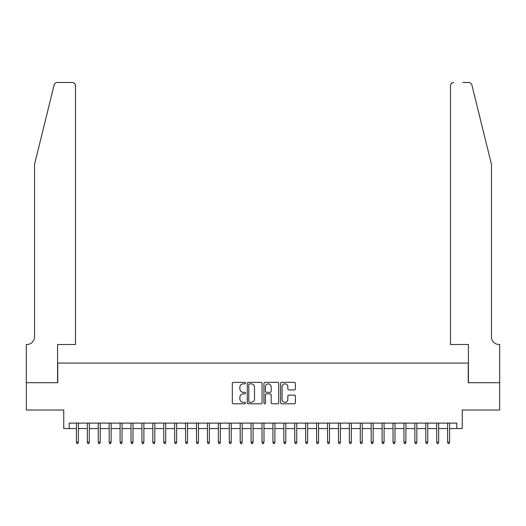 <?xml version="1.0" encoding="UTF-8"?>
<svg xmlns="http://www.w3.org/2000/svg" width="526" height="526" viewBox="0 0 526 526"><rect width="100%" height="100%" fill="white"/><g stroke="black" fill="none" stroke-linecap="round" stroke-linejoin="round"><path stroke-width="0.79" d="M245.53 383.119A0.75 0.75 0 0 0 244.781 382.369L233.393 382.369A1.072 1.072 0 0 0 232.321 383.441L232.321 402.732A1.072 1.072 0 0 0 233.393 403.804L244.781 403.804A0.75 0.75 0 0 0 245.53 403.054A0.75 0.75 0 0 0 244.781 402.305L243.308 402.305A3.432 3.432 0 0 1 239.876 398.872L239.876 397.268A3.432 3.432 0 0 1 243.308 393.836L244.781 393.836A0.75 0.75 0 0 0 245.53 393.086A0.75 0.75 0 0 0 244.781 392.337L243.308 392.337A3.432 3.432 0 0 1 239.876 388.905L239.876 387.3A3.432 3.432 0 0 1 243.308 383.868L244.781 383.868A0.75 0.75 0 0 0 245.53 383.119M294.317 389.924A1.072 1.072 0 0 0 295.388 388.852L295.388 383.441A1.072 1.072 0 0 0 294.317 382.369L281.673 382.369A1.072 1.072 0 0 0 280.601 383.441L280.601 402.732A1.072 1.072 0 0 0 281.673 403.804L294.317 403.804A1.072 1.072 0 0 0 295.388 402.732L295.388 396.196A1.072 1.072 0 0 0 294.317 395.125L288.905 395.125A1.072 1.072 0 0 0 287.834 396.196L287.834 399.438A2.867 2.867 0 0 1 284.967 402.305A2.867 2.867 0 0 1 282.1 399.438L282.1 386.735A2.867 2.867 0 0 1 284.967 383.868A2.867 2.867 0 0 1 287.834 386.735L287.834 388.852A1.072 1.072 0 0 0 288.905 389.924L294.317 389.924M69.208 428.572L69.208 423.108L456.792 423.108L456.792 428.572L462.249 428.572L462.249 410.01L499.647 410.01L499.647 382.718L468.258 382.718L468.258 363.065L57.742 363.065L57.742 382.718L26.353 382.718L26.353 410.01L63.751 410.01L63.751 428.572L76.415 428.572M262.06 383.441A1.072 1.072 0 0 0 260.988 382.369L248.344 382.369A1.072 1.072 0 0 0 247.273 383.441L247.273 402.732A1.072 1.072 0 0 0 248.344 403.804L260.988 403.804A1.072 1.072 0 0 0 262.06 402.732L262.06 383.441M265.012 382.369L277.656 382.369A1.072 1.072 0 0 1 278.727 383.441L278.727 402.732A1.072 1.072 0 0 1 277.656 403.804L272.244 403.804A1.072 1.072 0 0 1 271.173 402.732L271.173 394.908A1.072 1.072 0 0 0 270.101 393.836L266.511 393.836A1.072 1.072 0 0 0 265.439 394.908L265.439 403.054A0.75 0.75 0 0 1 264.69 403.804A0.75 0.75 0 0 1 263.94 403.054L263.94 383.441A1.072 1.072 0 0 1 265.012 382.369M78.381 428.572L87.329 428.572M89.295 428.572L98.25 428.572M100.216 428.572L109.165 428.572M111.131 428.572L120.086 428.572M122.052 428.572L131 428.572M132.966 428.572L141.921 428.572M143.887 428.572L152.836 428.572M154.802 428.572L163.757 428.572M165.723 428.572L174.671 428.572M176.637 428.572L185.593 428.572M187.558 428.572L196.507 428.572M198.473 428.572L207.428 428.572M209.394 428.572L218.343 428.572M220.309 428.572L229.264 428.572M231.23 428.572L240.185 428.572M242.144 428.572L251.099 428.572M253.065 428.572L262.02 428.572M263.98 428.572L272.935 428.572M274.901 428.572L283.856 428.572M285.815 428.572L294.77 428.572M296.736 428.572L305.691 428.572M307.657 428.572L316.606 428.572M318.572 428.572L327.527 428.572M329.493 428.572L338.442 428.572M340.407 428.572L349.363 428.572M351.329 428.572L360.277 428.572M362.243 428.572L371.198 428.572M373.164 428.572L382.113 428.572M384.079 428.572L393.034 428.572M395 428.572L403.948 428.572M405.914 428.572L414.869 428.572M416.835 428.572L425.784 428.572M427.75 428.572L436.705 428.572M438.671 428.572L447.619 428.572M449.585 428.572L456.792 428.572M249.521 383.868A0.75 0.75 0 0 0 248.772 384.618L248.772 401.555A0.75 0.75 0 0 0 249.521 402.305L251.08 402.305A3.432 3.432 0 0 0 254.505 398.872L254.505 387.3A3.432 3.432 0 0 0 251.08 383.868L249.521 383.868M271.173 386.788A2.867 2.867 0 0 0 268.306 383.921A2.867 2.867 0 0 0 265.439 386.788L265.439 391.265A1.072 1.072 0 0 0 266.511 392.337L270.101 392.337A1.072 1.072 0 0 0 271.173 391.265L271.173 386.788M76.415 442.11L76.849 443.53L77.94 443.53L78.381 442.11L76.415 442.11L76.415 423.108M78.381 442.11L78.381 423.108M54.125 84.962C54.96 83.167 54.96 83.167 54.125 84.962L34.545 164.355L34.545 336.857A7.64 7.64 0 0 1 26.898 344.504L26.3 344.504L26.3 382.718L57.577 382.718L57.577 344.504L75.488 344.504L75.488 85.751A3.274 3.274 0 0 0 72.207 82.47L57.308 82.47A3.274 3.274 0 0 0 54.125 84.962M63.146 82.47L72.207 82.47C74.186 82.681 75.277 83.772 75.488 85.751L75.488 344.504M34.545 336.857A7.64 7.64 0 0 1 26.898 344.504M485.452 140.015L471.875 84.962C471.04 83.167 471.04 83.167 471.875 84.962C471.04 83.167 471.04 83.167 471.875 84.962L491.455 164.355L491.455 336.857A7.64 7.64 0 0 0 499.102 344.504L499.7 344.504L499.7 382.718L468.423 382.718L468.423 344.504L450.512 344.504L450.512 85.751L450.512 344.504M462.854 82.47L468.692 82.47A3.274 3.274 0 0 1 471.875 84.962M453.793 82.47A3.274 3.274 0 0 0 450.512 85.751C450.723 83.772 451.814 82.681 453.793 82.47M491.455 336.857A7.64 7.64 0 0 0 499.102 344.504M87.329 442.11L87.77 443.53L88.861 443.53L89.295 442.11L87.329 442.11L87.329 423.108M89.295 442.11L89.295 423.108M98.25 442.11L98.684 443.53L99.776 443.53L100.216 442.11L98.25 442.11L98.25 423.108M100.216 442.11L100.216 423.108M109.165 442.11L109.605 443.53L110.697 443.53L111.131 442.11L109.165 442.11L109.165 423.108M111.131 442.11L111.131 423.108M120.086 442.11L120.52 443.53L121.611 443.53L122.052 442.11L120.086 442.11L120.086 423.108M122.052 442.11L122.052 423.108M131 442.11L131.441 443.53L132.532 443.53L132.966 442.11L131 442.11L131 423.108M132.966 442.11L132.966 423.108M141.921 442.11L142.355 443.53L143.447 443.53L143.887 442.11L141.921 442.11L141.921 423.108M143.887 442.11L143.887 423.108M152.836 442.11L153.276 443.53L154.368 443.53L154.802 442.11L152.836 442.11L152.836 423.108M154.802 442.11L154.802 423.108M163.757 442.11L164.191 443.53L165.282 443.53L165.723 442.11L163.757 442.11L163.757 423.108M165.723 442.11L165.723 423.108M174.671 442.11L175.112 443.53L176.203 443.53L176.637 442.11L174.671 442.11L174.671 423.108M176.637 442.11L176.637 423.108M185.593 442.11L186.026 443.53L187.118 443.53L187.558 442.11L185.593 442.11L185.593 423.108M187.558 442.11L187.558 423.108M196.507 442.11L196.948 443.53L198.039 443.53L198.473 442.11L196.507 442.11L196.507 423.108M198.473 442.11L198.473 423.108M207.428 442.11L207.862 443.53L208.953 443.53L209.394 442.11L207.428 442.11L207.428 423.108M209.394 442.11L209.394 423.108M218.343 442.11L218.783 443.53L219.875 443.53L220.309 442.11L218.343 442.11L218.343 423.108M220.309 442.11L220.309 423.108M229.264 442.11L229.698 443.53L230.789 443.53L231.23 442.11L229.264 442.11L229.264 423.108M231.23 442.11L231.23 423.108M240.185 442.11L240.619 443.53L241.71 443.53L242.144 442.11L240.185 442.11L240.185 423.108M242.144 442.11L242.144 423.108M251.099 442.11L251.533 443.53L252.631 443.53L253.065 442.11L251.099 442.11L251.099 423.108M253.065 442.11L253.065 423.108M262.02 442.11L262.454 443.53L263.546 443.53L263.98 442.11L262.02 442.11L262.02 423.108M263.98 442.11L263.98 423.108M272.935 442.11L273.369 443.53L274.467 443.53L274.901 442.11L272.935 442.11L272.935 423.108M274.901 442.11L274.901 423.108M283.856 442.11L284.29 443.53L285.381 443.53L285.815 442.11L283.856 442.11L283.856 423.108M285.815 442.11L285.815 423.108M294.77 442.11L295.211 443.53L296.302 443.53L296.736 442.11L294.77 442.11L294.77 423.108M296.736 442.11L296.736 423.108M305.691 442.11L306.125 443.53L307.217 443.53L307.657 442.11L305.691 442.11L305.691 423.108M307.657 442.11L307.657 423.108M316.606 442.11L317.046 443.53L318.138 443.53L318.572 442.11L316.606 442.11L316.606 423.108M318.572 442.11L318.572 423.108M327.527 442.11L327.961 443.53L329.052 443.53L329.493 442.11L327.527 442.11L327.527 423.108M329.493 442.11L329.493 423.108M338.442 442.11L338.882 443.53L339.974 443.53L340.407 442.11L338.442 442.11L338.442 423.108M340.407 442.11L340.407 423.108M349.363 442.11L349.797 443.53L350.888 443.53L351.329 442.11L349.363 442.11L349.363 423.108M351.329 442.11L351.329 423.108M360.277 442.11L360.718 443.53L361.809 443.53L362.243 442.11L360.277 442.11L360.277 423.108M362.243 442.11L362.243 423.108M371.198 442.11L371.632 443.53L372.724 443.53L373.164 442.11L371.198 442.11L371.198 423.108M373.164 442.11L373.164 423.108M382.113 442.11L382.553 443.53L383.645 443.53L384.079 442.11L382.113 442.11L382.113 423.108M384.079 442.11L384.079 423.108M393.034 442.11L393.468 443.53L394.559 443.53L395 442.11L393.034 442.11L393.034 423.108M395 442.11L395 423.108M403.948 442.11L404.389 443.53L405.48 443.53L405.914 442.11L403.948 442.11L403.948 423.108M405.914 442.11L405.914 423.108M414.869 442.11L415.303 443.53L416.395 443.53L416.835 442.11L414.869 442.11L414.869 423.108M416.835 442.11L416.835 423.108M425.784 442.11L426.224 443.53L427.316 443.53L427.75 442.11L425.784 442.11L425.784 423.108M427.75 442.11L427.75 423.108M436.705 442.11L437.139 443.53L438.23 443.53L438.671 442.11L436.705 442.11L436.705 423.108M438.671 442.11L438.671 423.108M447.619 442.11L448.06 443.53L449.151 443.53L449.585 442.11L447.619 442.11L447.619 423.108M449.585 442.11L449.585 423.108"/></g></svg>
